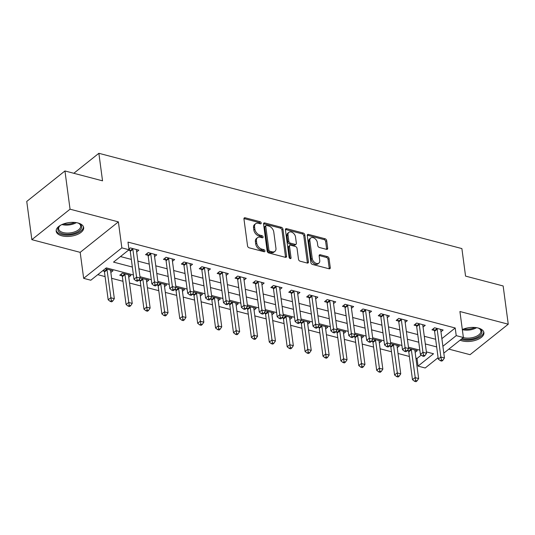 <?xml version="1.0" encoding="UTF-8"?>
<svg xmlns="http://www.w3.org/2000/svg" width="535" height="535" viewBox="0 0 535 535"><rect width="100%" height="100%" fill="white"/><g stroke="black" fill="none" stroke-linecap="round" stroke-linejoin="round"><path stroke-width="0.8" d="M261.214 223.021A1.224 0.816 51.4 0 0 260.09 221.711L245.157 217.792A1.745 1.17 51.4 0 0 244.268 217.932A1.745 1.17 51.4 0 0 243.947 218.922L247.551 245.946A1.745 1.17 51.4 0 0 249.163 247.812L264.096 251.731A1.224 0.816 51.4 0 0 264.718 251.637A1.224 0.816 51.4 0 0 264.939 250.942A1.224 0.816 51.4 0 0 263.815 249.631L261.882 249.123A5.584 3.738 51.4 0 1 256.74 243.144L256.446 240.89A5.584 3.738 51.4 0 1 257.462 237.707A5.584 3.738 51.4 0 1 260.298 237.266L262.23 237.774A1.224 0.816 51.4 0 0 262.852 237.68A1.224 0.816 51.4 0 0 263.073 236.978A1.224 0.816 51.4 0 0 261.949 235.674L260.017 235.166A5.584 3.738 51.4 0 1 254.881 229.181L254.58 226.927A5.584 3.738 51.4 0 1 255.596 223.744A5.584 3.738 51.4 0 1 258.438 223.309L260.371 223.811A1.224 0.816 51.4 0 0 260.993 223.717A1.224 0.816 51.4 0 0 261.214 223.021M260.164 223.757A1.224 0.816 51.4 0 0 259.054 222.533L244.12 218.614A1.745 1.17 51.4 0 0 243.94 218.581M263.889 251.677A1.224 0.816 51.4 0 0 262.785 250.454L260.853 249.945L261.882 249.123M262.03 237.721A1.224 0.816 51.4 0 0 260.92 236.497L258.987 235.988L260.017 235.166M460.06 340.173A13.863 6.881 172.4 0 0 462.12 340.882A13.863 6.881 172.4 0 0 476.852 339.845A13.863 6.881 172.4 0 0 483.914 332.63A13.863 6.881 172.4 0 0 478.23 328.035A13.863 6.881 172.4 0 0 462.327 329.553M77.976 222.988A13.863 6.881 172.4 0 0 63.25 224.018A13.863 6.881 172.4 0 0 56.188 231.24A13.863 6.881 172.4 0 0 61.873 235.835A13.863 6.881 172.4 0 0 76.599 234.798A13.863 6.881 172.4 0 0 83.667 227.576A13.863 6.881 172.4 0 0 77.976 222.988M326.477 249.35A1.745 1.17 51.4 0 0 327.366 249.21A1.745 1.17 51.4 0 0 327.681 248.213L326.671 240.636A1.745 1.17 51.4 0 0 325.066 238.764L308.481 234.41A1.745 1.17 51.4 0 0 307.592 234.551A1.745 1.17 51.4 0 0 307.271 235.547L310.875 262.565A1.745 1.17 51.4 0 0 312.487 264.437L329.072 268.784A1.745 1.17 51.4 0 0 329.955 268.65A1.745 1.17 51.4 0 0 330.276 267.654L329.052 258.499A1.745 1.17 51.4 0 0 327.447 256.626L320.351 254.767A1.745 1.17 51.4 0 0 319.462 254.901A1.745 1.17 51.4 0 0 319.141 255.897L319.749 260.438A4.668 3.123 51.4 0 1 318.9 263.1A4.668 3.123 51.4 0 1 314.948 262.718A4.668 3.123 51.4 0 1 312.233 258.465L309.859 240.676A4.668 3.123 51.4 0 1 310.708 238.015A4.668 3.123 51.4 0 1 314.66 238.396A4.668 3.123 51.4 0 1 317.375 242.649L317.77 245.612A1.745 1.17 51.4 0 0 319.375 247.484L326.477 249.35M441.877 338.628L455.205 327.988L456.228 335.639L463.39 337.518L443.809 353.133M64.949 170.959L70.052 209.192L31.853 239.667L26.75 201.434L64.949 170.959L102.539 180.83L98.868 153.298L461.886 248.581L465.557 276.107L503.147 285.971L508.25 324.203L459.919 311.517L463.39 337.518M31.853 239.667L80.183 252.353L118.382 221.878L70.052 209.192M118.382 221.878L121.853 247.872L129.009 249.751L113.527 262.11L132.366 267.052M455.205 327.988L127.992 242.108L129.009 249.751M282.955 229.161A1.745 1.17 51.4 0 0 281.35 227.295L264.765 222.941A1.745 1.17 51.4 0 0 263.875 223.075A1.745 1.17 51.4 0 0 263.554 224.071L267.166 251.089A1.745 1.17 51.4 0 0 268.771 252.961L285.356 257.315A1.745 1.17 51.4 0 0 286.245 257.174A1.745 1.17 51.4 0 0 286.559 256.185L282.955 229.161L281.925 229.983A1.745 1.17 51.4 0 0 280.32 228.117L263.728 223.764A1.745 1.17 51.4 0 0 263.548 223.724M286.62 228.672L303.205 233.026A1.745 1.17 51.4 0 1 304.81 234.898L308.421 261.916A1.745 1.17 51.4 0 1 308.1 262.912A1.745 1.17 51.4 0 1 307.21 263.053L300.115 261.187A1.745 1.17 51.4 0 1 298.51 259.314L297.045 248.36A1.745 1.17 51.4 0 0 295.44 246.488L290.732 245.251A1.745 1.17 51.4 0 0 289.843 245.391A1.745 1.17 51.4 0 0 289.529 246.388L291.047 257.796A1.224 0.816 51.4 0 1 290.826 258.492A1.224 0.816 51.4 0 1 289.789 258.392A1.224 0.816 51.4 0 1 289.081 257.275L285.416 229.809A1.745 1.17 51.4 0 1 285.73 228.813A1.745 1.17 51.4 0 1 286.62 228.672L285.59 229.502L302.175 233.855L303.205 233.026M448.852 349.114L470.051 354.678L508.25 324.203M120.482 256.559L131.343 259.408M137.883 261.12L149.245 264.103M155.785 265.821L167.147 268.804M173.688 270.523L185.043 273.499M191.583 275.217L202.946 278.2M209.486 279.919L220.848 282.895M227.388 284.613L238.744 287.596M245.284 289.315L256.646 292.297M263.187 294.009L274.549 296.992M281.089 298.711L292.444 301.693M298.985 303.405L310.347 306.388M316.887 308.106L328.249 311.089M334.79 312.801L346.145 315.784M352.685 317.502L364.047 320.485M370.588 322.197L381.95 325.18M388.49 326.898L399.846 329.881M406.386 331.593L417.748 334.576M424.288 336.294L435.651 339.277M128.487 250.173L129.998 250.567M128.908 248.969L130.246 247.899L138.839 250.153L136.652 251.898M154.555 256.599L156.742 254.854L148.148 252.6L145.567 254.66L147.894 255.269M172.451 261.294L174.637 259.549L166.044 257.295L163.469 259.355L165.796 259.963M190.353 265.995L192.54 264.25L183.946 261.996L181.365 264.056L183.699 264.664M208.255 270.69L210.442 268.945L201.849 266.691L199.267 268.751L201.595 269.366M226.151 275.391L228.338 273.646L219.751 271.392L217.17 273.452L219.497 274.06M244.054 280.086L246.24 278.34L237.647 276.087L235.066 278.147L237.4 278.762M261.956 284.787L264.143 283.042L255.549 280.788L252.968 282.848L255.295 283.456M279.858 289.482L282.039 287.743L273.452 285.483L270.87 287.542L273.198 288.158M297.754 294.183L299.941 292.438L291.348 290.184L288.766 292.244L291.1 292.852M315.657 298.878L317.843 297.139L309.25 294.879L306.669 296.938L308.996 297.554M333.559 303.579L335.739 301.834L327.152 299.58L324.571 301.64L326.898 302.248M351.455 308.274L353.642 306.535L345.048 304.275L342.467 306.334L344.801 306.95M369.357 312.975L371.544 311.23L362.951 308.976L360.369 311.036L362.697 311.644M387.26 317.67L389.44 315.931L380.853 313.677L378.272 315.73L380.599 316.346M405.156 322.371L407.342 320.625L398.749 318.372L396.167 320.432L398.501 321.04M423.058 327.072L425.245 325.327L416.651 323.073L414.07 325.126L416.397 325.741M440.96 331.767L443.14 330.021L434.554 327.768L431.972 329.827L434.3 330.436M97.771 274.676L105.081 276.595M111.621 278.307L122.983 281.29M129.517 283.008L140.879 285.991M147.419 287.703L158.781 290.686M165.322 292.404L176.684 295.387M183.217 297.106L194.579 300.082M201.12 301.8L212.482 304.783M219.022 306.501L230.384 309.477M236.918 311.196L248.28 314.179M254.821 315.897L266.183 318.88M272.723 320.592L284.085 323.575M290.625 325.293L301.981 328.276M308.521 329.988L319.883 332.971M326.424 334.689L337.786 337.672M344.326 339.384L355.681 342.367M362.222 344.085L373.584 347.068M380.124 348.78L391.486 351.762M398.027 353.481L409.382 356.464M415.922 358.176L417.006 358.463L421.266 355.066M102.673 270.763L104.185 271.158M110.845 272.489L113.025 270.743L105.255 268.704M128.741 277.183L130.928 275.445L122.334 273.184L119.753 275.244L122.087 275.859M138.699 280.22L139.983 280.554M140.13 277.966L148.83 280.139L146.643 281.885M156.601 284.914L157.885 285.255M158.032 282.667L166.726 284.841L164.546 286.579M174.504 289.616L175.788 289.95M175.935 287.369L184.628 289.535L182.442 291.281M192.399 294.31L193.683 294.651M193.83 292.063L202.531 294.237L200.344 295.975M210.302 299.011L211.586 299.346M211.733 296.764L220.427 298.931L218.247 300.677M228.204 303.713L229.488 304.047M229.635 301.459L238.329 303.633L236.142 305.378M246.1 308.407L247.384 308.742M247.531 306.16L256.232 308.327L254.045 310.073M264.002 313.109L265.286 313.443M265.434 310.855L274.127 313.028L271.947 314.774M281.905 317.803L283.189 318.138M283.336 315.556L292.03 317.723L289.843 319.469M299.801 322.505L301.085 322.839M301.232 320.251L309.932 322.424L307.745 324.17M317.703 327.199L318.987 327.54M319.134 324.952L327.835 327.119L325.648 328.864M335.605 331.901L336.889 332.235M337.037 329.647L345.73 331.82L343.544 333.566M353.508 336.595L354.785 336.936M354.932 334.348L363.633 336.522L361.446 338.26M371.404 341.297L372.688 341.631M372.835 339.043L381.535 341.216L379.348 342.962M389.306 345.991L390.59 346.332M390.737 343.744L399.431 345.918L397.244 347.656M407.209 350.692L408.493 351.027M408.633 348.439L417.333 350.612L415.147 352.358M98.868 153.298L73.81 173.286M438.105 357.688L425.191 367.986L418.029 366.107L433.517 353.755L426.368 351.883M417.006 358.463L418.029 366.107M133.422 274.99L106.298 267.875L90.81 280.226L83.654 278.347L121.853 247.872M80.183 252.353L83.654 278.347M442.893 346.272L456.228 335.639M138.906 268.771L150.268 271.753M156.802 273.465L168.164 276.448M174.704 278.167L186.066 281.149M192.607 282.861L203.969 285.844M210.502 287.562L221.864 290.545M228.405 292.257L239.767 295.24M246.307 296.958L257.669 299.941M264.203 301.66L275.565 304.636M282.105 306.354L293.468 309.337M300.008 311.056L311.37 314.032M317.91 315.75L329.266 318.733M335.806 320.452L347.168 323.434M353.709 325.146L365.071 328.129M371.611 329.848L382.966 332.83M389.507 334.542L400.869 337.525M407.409 339.243L418.771 342.226M425.312 343.938L436.667 346.921M419.828 350.164L408.466 347.182M401.925 345.463L390.57 342.487M384.03 340.768L372.668 337.786M366.127 336.067L354.765 333.084M348.225 331.372L336.869 328.39M330.329 326.671L318.967 323.688M312.427 321.976L301.065 318.994M294.524 317.275L283.169 314.292M276.628 312.58L265.266 309.598M258.726 307.879L247.364 304.897M240.824 303.185L229.468 300.202M222.928 298.483L211.566 295.501M205.025 293.789L193.663 290.806M187.123 289.087L175.761 286.105M169.227 284.393L157.865 281.41M151.325 279.691L139.963 276.709M255.596 223.744L254.566 224.566A5.584 3.738 51.4 0 0 253.55 227.749L254.58 226.927M258.987 235.988A5.584 3.738 51.4 0 1 253.851 230.003L253.55 227.749M257.462 237.707L256.425 238.53A5.584 3.738 51.4 0 0 255.409 241.713L256.446 240.89M260.853 249.945A5.584 3.738 51.4 0 1 255.71 243.967L255.409 241.713M285.536 257.348A1.745 1.17 51.4 0 0 285.529 257.007L281.925 229.983M266.59 225.449A1.224 0.816 51.4 0 0 265.969 225.543A1.224 0.816 51.4 0 0 265.748 226.238L268.911 249.959A1.224 0.816 51.4 0 0 270.035 251.263L272.074 251.798A5.584 3.738 51.4 0 0 274.91 251.363A5.584 3.738 51.4 0 0 275.933 248.18L273.766 231.963A5.584 3.738 51.4 0 0 268.63 225.984L266.59 225.449M265.969 225.543L264.939 226.365A1.224 0.816 51.4 0 0 264.711 227.061L265.748 226.238M274.91 251.363L273.88 252.186A5.584 3.738 51.4 0 1 271.038 252.62L269.005 252.085A1.224 0.816 51.4 0 1 267.881 250.781L264.711 227.061M307.391 263.086A1.745 1.17 51.4 0 0 307.384 262.738L303.78 235.721A1.745 1.17 51.4 0 0 302.175 233.855M289.843 245.391L288.813 246.214A1.745 1.17 51.4 0 0 288.492 247.21L290.003 258.512M295.527 236.992A4.668 3.123 51.4 0 0 292.812 232.738A4.668 3.123 51.4 0 0 288.86 232.357A4.668 3.123 51.4 0 0 288.011 235.012L288.846 241.285A1.745 1.17 51.4 0 0 290.451 243.151L295.159 244.388A1.745 1.17 51.4 0 0 296.049 244.248A1.745 1.17 51.4 0 0 296.363 243.258L295.527 236.992M288.86 232.357L287.823 233.18A4.668 3.123 51.4 0 0 286.974 235.841L288.011 235.012M296.049 244.248L295.012 245.077A1.745 1.17 51.4 0 1 294.13 245.211L289.422 243.973A1.745 1.17 51.4 0 1 287.81 242.108L286.974 235.841M310.708 238.015L309.671 238.837A4.668 3.123 51.4 0 0 308.822 241.499L309.859 240.676M318.9 263.1L317.87 263.922A4.668 3.123 51.4 0 1 313.911 263.541A4.668 3.123 51.4 0 1 311.196 259.288L308.822 241.499M329.252 268.824A1.745 1.17 51.4 0 0 329.246 268.476L328.022 259.321A1.745 1.17 51.4 0 0 326.417 257.449L319.315 255.59A1.745 1.17 51.4 0 0 319.134 255.556M326.658 249.384A1.745 1.17 51.4 0 0 326.651 249.042L325.634 241.459A1.745 1.17 51.4 0 0 324.029 239.586L307.444 235.233A1.745 1.17 51.4 0 0 307.264 235.199M103.643 269.994L104.285 271.372A1.779 1.19 -128.6 0 1 104.465 271.967L108.177 299.801L110.758 297.741L114.336 298.684L110.625 270.85A1.779 1.19 -128.6 0 1 110.651 270.309L110.698 270.135M106.766 269.098L106.866 269.312A1.779 1.19 -128.6 0 1 107.047 269.914L111.32 300.63L110.29 301.452L111.721 301.834L112.758 301.004L111.32 300.63M114.336 298.684L112.758 301.004M110.29 301.452L108.177 299.801M132.854 249.323L130.273 251.383L133.984 279.216L136.565 277.157L132.854 249.323A1.779 1.19 51.4 0 0 132.673 248.721L132.573 248.514M137.134 280.046L136.104 280.868L137.535 281.243L138.565 280.42L137.134 280.046L136.565 277.157L140.15 278.093L136.432 250.26A1.779 1.19 51.4 0 1 136.465 249.718L136.512 249.544M130.273 251.383A1.779 1.19 51.4 0 0 130.092 250.781L129.156 248.768M133.984 279.216L136.104 280.868M138.565 280.42L140.15 278.093M121.251 274.054L122.181 276.073A1.779 1.19 -128.6 0 1 122.361 276.669L126.079 304.502L128.661 302.442L132.239 303.385L128.527 275.552A1.779 1.19 -128.6 0 1 128.554 275.003L128.601 274.829M124.668 273.8L124.762 274.014A1.779 1.19 -128.6 0 1 124.943 274.609L129.223 305.331L128.193 306.154L129.624 306.528L130.654 305.706L129.223 305.331M132.239 303.385L130.654 305.706M128.193 306.154L126.079 304.502M139.374 279.237L140.083 280.768A1.779 1.19 -128.6 0 1 140.264 281.37L143.975 309.197L146.557 307.143L150.141 308.08L146.423 280.246A1.779 1.19 -128.6 0 1 146.45 279.705L146.496 279.531M142.564 278.494L142.664 278.708A1.779 1.19 -128.6 0 1 142.845 279.31L147.125 310.026L146.088 310.848L147.52 311.23L148.556 310.407L147.125 310.026M150.141 308.08L148.556 310.407M146.088 310.848L143.975 309.197M157.27 283.931L157.986 285.469A1.779 1.19 -128.6 0 1 158.166 286.064L161.878 313.898L164.459 311.838L168.037 312.781L164.325 284.948A1.779 1.19 -128.6 0 1 164.352 284.399L164.399 284.225M160.467 283.196L160.567 283.41A1.779 1.19 -128.6 0 1 160.747 284.005L165.021 314.727L163.991 315.55L165.422 315.924L166.459 315.102L165.021 314.727M168.037 312.781L166.459 315.102M163.991 315.55L161.878 313.898M150.756 254.018L148.175 256.078L151.886 283.911L154.468 281.851L150.756 254.018A1.779 1.19 51.4 0 0 150.576 253.423L150.475 253.209M155.036 284.74L154 285.563L155.431 285.937L156.467 285.115L155.036 284.74L154.468 281.851L158.046 282.794L154.334 254.961A1.779 1.19 51.4 0 1 154.361 254.419L154.408 254.239M148.175 256.078A1.779 1.19 51.4 0 0 147.994 255.483L147.058 253.463M151.886 283.911L154 285.563M156.467 285.115L158.046 282.794M168.652 258.719L166.077 260.779L169.789 288.612L172.37 286.553L168.652 258.719A1.779 1.19 51.4 0 0 168.478 258.117L168.378 257.91M172.932 289.442L171.902 290.264L173.333 290.639L174.363 289.816L172.932 289.442L172.37 286.553L175.948 287.489L172.237 259.656A1.779 1.19 51.4 0 1 172.263 259.114L172.31 258.94M166.077 260.779A1.779 1.19 51.4 0 0 165.897 260.177L164.961 258.164M169.789 288.612L171.902 290.264M174.363 289.816L175.948 287.489M186.554 263.414L183.973 265.474L187.691 293.307L190.266 291.247L186.554 263.414A1.779 1.19 51.4 0 0 186.374 262.819L186.274 262.605M190.834 294.136L189.805 294.959L191.236 295.333L192.266 294.511L190.834 294.136L190.266 291.247L193.851 292.19L190.132 264.357A1.779 1.19 51.4 0 1 190.166 263.815L190.213 263.635M183.973 265.474A1.779 1.19 51.4 0 0 183.793 264.878L182.856 262.866M187.691 293.307L189.805 294.959M192.266 294.511L193.851 292.19M175.172 288.632L175.881 290.164A1.779 1.19 -128.6 0 1 176.062 290.766L179.78 318.592L182.361 316.539L185.939 317.476L182.228 289.642A1.779 1.19 -128.6 0 1 182.254 289.101L182.301 288.927M178.369 287.89L178.463 288.104A1.779 1.19 -128.6 0 1 178.643 288.706L182.923 319.422L181.893 320.251L183.324 320.625L184.354 319.803L182.923 319.422M185.939 317.476L184.354 319.803M181.893 320.251L179.78 318.592M204.457 268.115L201.876 270.175L205.587 298.008L208.168 295.949L204.457 268.115A1.779 1.19 51.4 0 0 204.276 267.513L204.176 267.306M208.737 298.838L207.7 299.66L209.132 300.035L210.168 299.212L208.737 298.838L208.168 295.949L211.746 296.885L208.035 269.051A1.779 1.19 51.4 0 1 208.061 268.51L208.108 268.336M201.876 270.175A1.779 1.19 51.4 0 0 201.695 269.573L200.759 267.56M205.587 298.008L207.7 299.66M210.168 299.212L211.746 296.885M77.642 222.901A11.997 5.952 -7.6 0 1 79.066 223.51A11.997 5.952 -7.6 0 1 74.646 233.16A11.997 5.952 -7.6 0 1 60.85 233.053A11.997 5.952 -7.6 0 1 59.559 226.111A11.997 5.952 -7.6 0 1 60.776 225.148M59.907 225.803A11.108 5.51 172.4 0 0 58.649 228.893A11.108 5.51 172.4 0 0 74.184 232.029A11.108 5.51 172.4 0 0 80.671 225.951A11.108 5.51 172.4 0 0 78.652 223.302M56.182 230.371A13.77 6.835 172.4 0 0 75.375 233.902A13.77 6.835 172.4 0 0 83.44 226.733M477.889 327.948A11.997 5.952 -7.6 0 1 479.32 328.564A11.997 5.952 -7.6 0 1 478.644 336.502A11.997 5.952 -7.6 0 1 463.042 338.795A11.997 5.952 -7.6 0 1 462.133 338.521M463.31 337.578A11.108 5.51 172.4 0 0 463.457 337.618A11.108 5.51 172.4 0 0 475.261 336.789A11.108 5.51 172.4 0 0 480.918 331.004A11.108 5.51 172.4 0 0 478.899 328.356M461.09 339.35A13.77 6.835 172.4 0 0 462.013 339.618A13.77 6.835 172.4 0 0 476.317 338.715A13.77 6.835 172.4 0 0 483.693 331.787M193.075 293.327L193.784 294.865A1.779 1.19 -128.6 0 1 193.964 295.46L197.676 323.294L200.257 321.234L203.842 322.177L200.123 294.344A1.779 1.19 -128.6 0 1 200.15 293.795L200.197 293.621M196.265 292.591L196.365 292.805A1.779 1.19 -128.6 0 1 196.546 293.401L200.826 324.123L199.789 324.946L201.227 325.32L202.257 324.498L200.826 324.123M203.842 322.177L202.257 324.498M199.789 324.946L197.676 323.294M210.971 298.028L211.686 299.56A1.779 1.19 -128.6 0 1 211.867 300.162L215.578 327.995L218.16 325.935L221.737 326.872L218.026 299.038A1.779 1.19 -128.6 0 1 218.053 298.497L218.099 298.323M214.167 297.286L214.267 297.5A1.779 1.19 -128.6 0 1 214.448 298.102L218.721 328.818L217.691 329.647L219.123 330.021L220.159 329.199L218.721 328.818M221.737 326.872L220.159 329.199M217.691 329.647L215.578 327.995M228.873 302.723L229.582 304.261A1.779 1.19 -128.6 0 1 229.762 304.856L233.481 332.69L236.062 330.63L239.64 331.573L235.928 303.74A1.779 1.19 -128.6 0 1 235.955 303.191L236.002 303.017M232.07 301.987L232.163 302.201A1.779 1.19 -128.6 0 1 232.344 302.797L236.624 333.519L235.594 334.342L237.025 334.716L238.055 333.893L236.624 333.519M239.64 331.573L238.055 333.893M235.594 334.342L233.481 332.69M246.775 307.424L247.484 308.956A1.779 1.19 -128.6 0 1 247.665 309.558L251.376 337.391L253.958 335.331L257.542 336.268L253.824 308.434A1.779 1.19 -128.6 0 1 253.851 307.892L253.898 307.719M249.965 306.689L250.066 306.896A1.779 1.19 -128.6 0 1 250.246 307.498L254.526 338.22L253.49 339.043L254.927 339.417L255.957 338.595L254.526 338.22M257.542 336.268L255.957 338.595M253.49 339.043L251.376 337.391M264.671 312.119L265.387 313.657A1.779 1.19 -128.6 0 1 265.567 314.252L269.279 342.086L271.86 340.026L275.438 340.969L271.726 313.135A1.779 1.19 -128.6 0 1 271.753 312.594L271.8 312.413M267.868 311.383L267.968 311.597A1.779 1.19 -128.6 0 1 268.149 312.193L272.422 342.915L271.392 343.737L272.823 344.112L273.86 343.289L272.422 342.915M275.438 340.969L273.86 343.289M271.392 343.737L269.279 342.086M222.359 272.81L219.778 274.87L223.49 302.703L226.071 300.643L222.359 272.81A1.779 1.19 51.4 0 0 222.179 272.215L222.078 272.001M226.633 303.532L225.603 304.355L227.034 304.736L228.064 303.907L226.633 303.532L226.071 300.643L229.649 301.586L225.937 273.753A1.779 1.19 51.4 0 1 225.964 273.211L226.011 273.037M219.778 274.87A1.779 1.19 51.4 0 0 219.597 274.274L218.661 272.262M223.49 302.703L225.603 304.355M228.064 303.907L229.649 301.586M240.255 277.511L237.674 279.571L241.392 307.404L243.973 305.345L240.255 277.511A1.779 1.19 51.4 0 0 240.075 276.916L239.981 276.702M244.535 308.234L243.505 309.056L244.936 309.431L245.966 308.608L244.535 308.234L243.973 305.345L247.551 306.281L243.84 278.447A1.779 1.19 51.4 0 1 243.866 277.906L243.913 277.732M237.674 279.571A1.779 1.19 51.4 0 0 237.493 278.969L236.557 276.956M241.392 307.404L243.505 309.056M245.966 308.608L247.551 306.281M258.158 282.206L255.576 284.266L259.288 312.099L261.869 310.039L258.158 282.206A1.779 1.19 51.4 0 0 257.977 281.611L257.877 281.397M262.438 312.928L261.401 313.751L262.832 314.132L263.869 313.303L262.438 312.928L261.869 310.039L265.454 310.982L261.735 283.149A1.779 1.19 51.4 0 1 261.762 282.607L261.809 282.433M255.576 284.266A1.779 1.19 51.4 0 0 255.396 283.67L254.459 281.657M259.288 312.099L261.401 313.751M263.869 313.303L265.454 310.982M276.06 286.907L273.479 288.967L277.19 316.8L279.772 314.74L276.06 286.907A1.779 1.19 51.4 0 0 275.879 286.312L275.779 286.098M280.333 317.629L279.303 318.452L280.735 318.827L281.764 318.004L280.333 317.629L279.772 314.74L283.349 315.677L279.638 287.85A1.779 1.19 51.4 0 1 279.665 287.302L279.711 287.128M273.479 288.967A1.779 1.19 51.4 0 0 273.298 288.365L272.362 286.352M277.19 316.8L279.303 318.452M281.764 318.004L283.349 315.677M293.956 291.608L291.374 293.661L295.093 321.495L297.674 319.435L293.956 291.608A1.779 1.19 51.4 0 0 293.775 291.007L293.682 290.793M298.236 322.324L297.206 323.147L298.637 323.528L299.667 322.699L298.236 322.324L297.674 319.435L301.252 320.378L297.54 292.545A1.779 1.19 51.4 0 1 297.567 292.003L297.614 291.829M291.374 293.661A1.779 1.19 51.4 0 0 291.194 293.066L290.258 291.053M295.093 321.495L297.206 323.147M299.667 322.699L301.252 320.378M282.574 316.82L283.289 318.352A1.779 1.19 -128.6 0 1 283.463 318.954L287.181 346.787L289.763 344.727L293.34 345.663L289.629 317.83A1.779 1.19 -128.6 0 1 289.656 317.288L289.702 317.115M285.77 316.085L285.864 316.292A1.779 1.19 -128.6 0 1 286.044 316.894L290.324 347.616L289.295 348.439L290.726 348.813L291.756 347.991L290.324 347.616M293.34 345.663L291.756 347.991M289.295 348.439L287.181 346.787M311.858 296.303L309.277 298.363L312.988 326.196L315.57 324.136L311.858 296.303A1.779 1.19 51.4 0 0 311.678 295.708L311.577 295.494M316.138 327.025L315.102 327.848L316.533 328.222L317.569 327.4L316.138 327.025L315.57 324.136L319.154 325.079L315.436 297.246A1.779 1.19 51.4 0 1 315.463 296.698L315.51 296.524M309.277 298.363A1.779 1.19 51.4 0 0 309.096 297.768L308.16 295.748M312.988 326.196L315.102 327.848M317.569 327.4L319.154 325.079M300.476 321.515L301.185 323.053A1.779 1.19 -128.6 0 1 301.365 323.648L305.077 351.482L307.658 349.422L311.243 350.365L307.525 322.531A1.779 1.19 -128.6 0 1 307.551 321.99L307.605 321.809M303.666 320.779L303.766 320.993A1.779 1.19 -128.6 0 1 303.947 321.588L308.227 352.311L307.19 353.133L308.628 353.508L309.658 352.685L308.227 352.311M311.243 350.365L309.658 352.685M307.19 353.133L305.077 351.482M329.761 301.004L327.179 303.057L330.891 330.891L333.472 328.838L329.761 301.004A1.779 1.19 51.4 0 0 329.58 300.402L329.48 300.188M334.034 331.72L333.004 332.543L334.435 332.924L335.472 332.101L334.034 331.72L333.472 328.838L337.05 329.774L333.338 301.941A1.779 1.19 51.4 0 1 333.365 301.399L333.412 301.225M327.179 303.057A1.779 1.19 51.4 0 0 326.999 302.462L326.062 300.449M330.891 330.891L333.004 332.543M335.472 332.101L337.05 329.774M318.372 326.216L319.087 327.748A1.779 1.19 -128.6 0 1 319.268 328.35L322.979 356.183L325.561 354.123L329.139 355.059L325.427 327.226A1.779 1.19 -128.6 0 1 325.454 326.684L325.501 326.51M321.568 325.481L321.669 325.688A1.779 1.19 -128.6 0 1 321.849 326.29L326.129 357.012L325.093 357.835L326.524 358.209L327.56 357.387L326.129 357.012M329.139 355.059L327.56 357.387M325.093 357.835L322.979 356.183M347.656 305.699L345.075 307.759L348.793 335.592L351.375 333.532L347.656 305.699A1.779 1.19 51.4 0 0 347.476 305.104L347.382 304.89M351.936 336.421L350.906 337.244L352.338 337.618L353.367 336.796L351.936 336.421L351.375 333.532L354.952 334.475L351.241 306.642A1.779 1.19 51.4 0 1 351.268 306.094L351.314 305.92M345.075 307.759A1.779 1.19 51.4 0 0 344.894 307.164L343.965 305.144M348.793 335.592L350.906 337.244M353.367 336.796L354.952 334.475M336.274 330.918L336.99 332.449A1.779 1.19 -128.6 0 1 337.164 333.044L340.882 360.878L343.463 358.818L347.041 359.761L343.33 331.927A1.779 1.19 -128.6 0 1 343.356 331.386L343.403 331.212M339.471 330.175L339.571 330.389A1.779 1.19 -128.6 0 1 339.745 330.984L344.025 361.707L342.995 362.529L344.426 362.911L345.456 362.081L344.025 361.707M347.041 359.761L345.456 362.081M342.995 362.529L340.882 360.878M365.559 310.4L362.977 312.46L366.689 340.287L369.27 338.234L365.559 310.4A1.779 1.19 51.4 0 0 365.378 309.798L365.278 309.584M369.839 341.116L368.802 341.945L370.233 342.32L371.27 341.497L369.839 341.116L369.27 338.234L372.855 339.17L369.137 311.337A1.779 1.19 51.4 0 1 369.163 310.795L369.21 310.621M362.977 312.46A1.779 1.19 51.4 0 0 362.797 311.858L361.861 309.845M366.689 340.287L368.802 341.945M371.27 341.497L372.855 339.17M354.177 335.612L354.886 337.144A1.779 1.19 -128.6 0 1 355.066 337.745L358.778 365.579L361.359 363.519L364.944 364.455L361.225 336.622A1.779 1.19 -128.6 0 1 361.252 336.08L361.306 335.906M357.367 334.877L357.467 335.091A1.779 1.19 -128.6 0 1 357.647 335.686L361.928 366.408L360.891 367.231L362.329 367.605L363.359 366.783L361.928 366.408M364.944 364.455L363.359 366.783M360.891 367.231L358.778 365.579M383.461 315.095L380.88 317.155L384.591 344.988L387.173 342.928L383.461 315.095A1.779 1.19 51.4 0 0 383.281 314.5L383.18 314.286M387.735 345.817L386.705 346.64L388.136 347.014L389.172 346.192L387.735 345.817L387.173 342.928L390.751 343.871L387.039 316.038A1.779 1.19 51.4 0 1 387.066 315.489L387.113 315.316M380.88 317.155A1.779 1.19 51.4 0 0 380.699 316.56L379.763 314.54M384.591 344.988L386.705 346.64M389.172 346.192L390.751 343.871M372.072 340.313L372.788 341.845A1.779 1.19 -128.6 0 1 372.969 342.44L376.68 370.273L379.261 368.214L382.839 369.157L379.128 341.323A1.779 1.19 -128.6 0 1 379.154 340.782L379.201 340.608M375.269 339.571L375.369 339.785A1.779 1.19 -128.6 0 1 375.55 340.387L379.83 371.103L378.793 371.925L380.224 372.306L381.261 371.477L379.83 371.103M382.839 369.157L381.261 371.477M378.793 371.925L376.68 370.273M401.357 319.796L398.776 321.856L402.494 349.689L405.075 347.63L401.357 319.796A1.779 1.19 51.4 0 0 401.176 319.194L401.083 318.98M405.637 350.512L404.607 351.341L406.038 351.716L407.068 350.893L405.637 350.512L405.075 347.63L408.653 348.566L404.941 320.733A1.779 1.19 51.4 0 1 404.968 320.191L405.015 320.017M398.776 321.856A1.779 1.19 51.4 0 0 398.595 321.254L397.665 319.241M402.494 349.689L404.607 351.341M407.068 350.893L408.653 348.566M419.259 324.491L416.678 326.551L420.39 354.384L422.971 352.324L419.259 324.491A1.779 1.19 51.4 0 0 419.079 323.896L418.979 323.682M423.539 355.213L422.503 356.036L423.941 356.41L424.971 355.588L423.539 355.213L422.971 352.324L426.555 353.267L422.837 325.434A1.779 1.19 51.4 0 1 422.864 324.885L422.911 324.712M416.678 326.551A1.779 1.19 51.4 0 0 416.497 325.955L415.561 323.936M420.39 354.384L422.503 356.036M424.971 355.588L426.555 353.267M389.975 345.008L390.69 346.54A1.779 1.19 -128.6 0 1 390.864 347.141L394.583 374.975L397.164 372.915L400.742 373.851L397.03 346.025A1.779 1.19 -128.6 0 1 397.057 345.476L397.104 345.302M393.171 344.272L393.272 344.486A1.779 1.19 -128.6 0 1 393.446 345.082L397.726 375.804L396.696 376.627L398.127 377.001L399.157 376.179L397.726 375.804M400.742 373.851L399.157 376.179M396.696 376.627L394.583 374.975M407.877 349.709L408.586 351.241A1.779 1.19 -128.6 0 1 408.767 351.836L412.478 379.669L415.06 377.616L418.644 378.553L414.926 350.719A1.779 1.19 -128.6 0 1 414.959 350.178L415.006 350.004M411.067 348.967L411.168 349.181A1.779 1.19 -128.6 0 1 411.348 349.783L415.628 380.499L414.598 381.321L416.029 381.702L417.059 380.873L415.628 380.499M418.644 378.553L417.059 380.873M414.598 381.321L412.478 379.669M437.162 329.192L434.58 331.252L438.292 359.085L440.873 357.026L437.162 329.192A1.779 1.19 51.4 0 0 436.981 328.59L436.881 328.383M441.435 359.915L440.405 360.737L441.836 361.112L442.873 360.289L441.435 359.915L440.873 357.026L444.451 357.962L440.74 330.128A1.779 1.19 51.4 0 1 440.766 329.587L440.813 329.413M434.58 331.252A1.779 1.19 51.4 0 0 434.4 330.65L433.464 328.637M438.292 359.085L440.405 360.737M442.873 360.289L444.451 357.962M259.054 222.533L260.09 221.711M262.785 250.454L263.815 249.631M260.92 236.497L261.949 235.674M253.851 230.003L254.881 229.181M255.71 243.967L256.74 243.144M244.12 218.614L245.157 217.792M285.529 257.007L286.559 256.185M263.728 223.764L264.765 222.941M280.32 228.117L281.35 227.295M267.881 250.781L268.911 249.959M269.005 252.085L270.035 251.263M271.038 252.62L272.074 251.798M303.78 235.721L304.81 234.898M307.384 262.738L308.421 261.916M288.492 247.21L289.529 246.388M290.097 258.552L291.047 257.796M287.81 242.108L288.846 241.285M289.422 243.973L290.451 243.151M294.13 245.211L295.159 244.388M311.196 259.288L312.233 258.465M319.315 255.59L320.351 254.767M326.417 257.449L327.447 256.626M328.022 259.321L329.052 258.499M329.246 268.476L330.276 267.654M307.444 235.233L308.481 234.41M324.029 239.586L325.066 238.764M325.634 241.459L326.671 240.636M326.651 249.042L327.681 248.213M104.285 271.372L106.866 269.312M104.465 271.967L107.047 269.914M132.673 248.721L130.092 250.781M122.181 276.073L124.762 274.014M122.361 276.669L124.943 274.609M140.083 280.768L142.664 278.708M140.264 281.37L142.845 279.31M157.986 285.469L160.567 283.41M158.166 286.064L160.747 284.005M150.576 253.423L147.994 255.483M168.478 258.117L165.897 260.177M186.374 262.819L183.793 264.878M175.881 290.164L178.463 288.104M176.062 290.766L178.643 288.706M204.276 267.513L201.695 269.573M76.331 222.64A11.108 5.51 -7.6 0 1 73.121 224.058A11.108 5.51 -7.6 0 1 61.966 224.553M63.478 223.938A10.74 5.33 172.4 0 0 72.874 223.155A10.74 5.33 172.4 0 0 74.713 222.433M476.578 327.688A11.108 5.51 -7.6 0 1 462.394 329.654A11.108 5.51 -7.6 0 1 462.334 329.634M463.725 328.985A10.74 5.33 172.4 0 0 474.966 327.487M193.784 294.865L196.365 292.805M193.964 295.46L196.546 293.401M211.686 299.56L214.267 297.5M211.867 300.162L214.448 298.102M229.582 304.261L232.163 302.201M229.762 304.856L232.344 302.797M247.484 308.956L250.066 306.896M247.665 309.558L250.246 307.498M265.387 313.657L267.968 311.597M265.567 314.252L268.149 312.193M222.179 272.215L219.597 274.274M240.075 276.916L237.493 278.969M257.977 281.611L255.396 283.67M275.879 286.312L273.298 288.365M293.775 291.007L291.194 293.066M283.289 318.352L285.864 316.292M283.463 318.954L286.044 316.894M311.678 295.708L309.096 297.768M301.185 323.053L303.766 320.993M301.365 323.648L303.947 321.588M329.58 300.402L326.999 302.462M319.087 327.748L321.669 325.688M319.268 328.35L321.849 326.29M347.476 305.104L344.894 307.164M336.99 332.449L339.571 330.389M337.164 333.044L339.745 330.984M365.378 309.798L362.797 311.858M354.886 337.144L357.467 335.091M355.066 337.745L357.647 335.686M383.281 314.5L380.699 316.56M372.788 341.845L375.369 339.785M372.969 342.44L375.55 340.387M401.176 319.194L398.595 321.254M419.079 323.896L416.497 325.955M390.69 346.54L393.272 344.486M390.864 347.141L393.446 345.082M408.586 351.241L411.168 349.181M408.767 351.836L411.348 349.783M436.981 328.59L434.4 330.65"/></g></svg>
